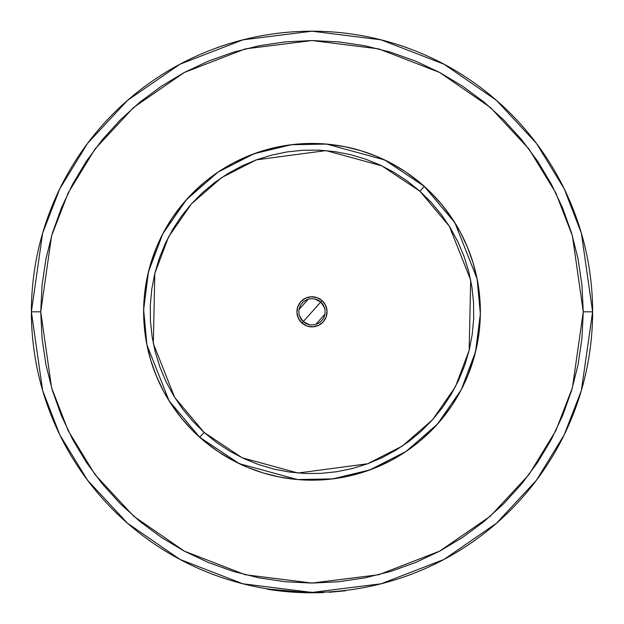 <?xml version="1.0" encoding="UTF-8"?>
<svg xmlns="http://www.w3.org/2000/svg" width="624" height="624" viewBox="0 0 624 624"><rect width="100%" height="100%" fill="white"/><g stroke="black" fill="none" stroke-linecap="round" stroke-linejoin="round"><path stroke-width="0.94" d="M583.261 311.813L572.411 387.761L555.828 430.677L529.004 474.568L490.363 516.188L439.655 551.156L378.768 574.727L312 583.073L245.232 574.727L184.345 551.156L133.637 516.188L94.996 474.568L68.172 430.677L51.589 387.761L40.739 311.813L31.387 311.813L42.611 390.382L59.764 434.78L87.508 480.184L127.491 523.232L179.946 559.408L242.923 583.791L312 592.426L381.077 583.791L444.054 559.408L496.509 523.232L536.492 480.184L564.236 434.78L581.389 390.382L592.613 311.813L583.261 311.813L592.613 311.813A280.613 280.613 0 0 1 312 592.426A280.613 280.613 0 0 1 31.387 311.813A280.613 280.613 0 0 1 312 31.2A280.613 280.613 0 0 1 592.613 311.813L581.389 233.243L564.236 188.846L536.492 143.442L496.509 100.394L444.054 64.21L381.077 39.835L312 31.2L242.923 39.835L179.946 64.21L127.491 100.394L87.508 143.442L59.764 188.846L42.611 233.243L31.387 311.813L40.739 311.813L51.589 235.856L68.172 192.949L94.996 149.058L133.637 107.437L184.345 72.47L245.232 48.898L312 40.552L378.768 48.898L439.655 72.47L490.363 107.437L529.004 149.058L555.828 192.949L572.411 235.856L583.261 311.813L581.95 338.403L578.05 364.736L571.576 390.554L562.614 415.615L551.226 439.686L537.545 462.517L521.687 483.896L503.81 503.623L484.084 521.5L462.704 537.358L439.873 551.039L415.802 562.427L390.741 571.389L364.923 577.863L338.59 581.763L312 583.073L285.41 581.763L259.077 577.863L233.259 571.389L208.198 562.427L184.127 551.039L161.296 537.358L139.916 521.5L120.19 503.623L102.313 483.896L86.455 462.517L72.774 439.686L61.386 415.615L52.424 390.554L45.95 364.736L42.05 338.403L40.739 311.813L42.05 285.223L45.95 258.89L52.424 233.072L61.386 208.003L72.774 183.94L86.455 161.109L102.313 139.729L120.19 120.003L139.916 102.125L161.296 86.268L184.127 72.587L208.198 61.199L233.259 52.237L259.077 45.763L285.41 41.863L312 40.552L338.59 41.863L364.923 45.763L390.741 52.237L415.802 61.199L439.873 72.587L462.704 86.268L484.084 102.125L503.81 120.003L521.687 139.729L537.545 161.109L551.226 183.94L562.614 208.003L571.576 233.072L578.05 258.89L581.95 285.223L583.261 311.813M323.786 592.176L325.939 592.059M480.371 311.813L479.56 295.308L477.134 278.967L473.117 262.938L467.548 247.385L460.489 232.448L451.994 218.275L442.151 205L431.051 192.761L418.813 181.662L405.538 171.818L391.365 163.324L376.428 156.257L360.875 150.696L344.846 146.679L328.505 144.253L312 143.442L295.495 144.253L279.154 146.679L263.125 150.696L247.572 156.257L232.635 163.324L218.462 171.818L205.187 181.662L192.949 192.761L181.849 205L172.006 218.275L163.511 232.448L156.452 247.385L150.883 262.938L146.866 278.967L144.44 295.308L143.629 311.813L144.44 328.318L146.866 344.659L150.883 360.688L156.452 376.241L163.511 391.178L172.006 405.35L181.849 418.626L192.949 430.864L205.187 441.964L218.462 451.807L232.635 460.301L247.572 467.36L263.125 472.93L279.154 476.947L295.495 479.372L312 480.184L328.505 479.372L344.846 476.947L360.875 472.93L376.428 467.36L391.365 460.301L405.538 451.807L418.813 441.964L431.051 430.864L442.151 418.626L451.994 405.35L460.489 391.178L467.548 376.241L473.117 360.688L477.134 344.659L479.56 328.318L480.371 311.813M146.874 278.936L147.428 276.268M181.849 205L192.949 192.761M263.125 150.696L263.554 150.563M344.877 146.687L347.545 147.241M418.813 181.662L431.051 192.761M473.117 262.938L473.249 263.367M477.126 344.69L476.572 347.357M442.151 418.626L431.051 430.864M360.875 472.93L360.446 473.062M279.123 476.939L276.455 476.385M205.187 441.964L192.949 430.864M150.883 360.688L150.751 360.259M272.922 590.07L270.473 589.711M318.513 592.722L321.485 592.636M322.171 592.613L319.691 592.691M281.198 591.107L275.262 590.39M274.162 590.242L272.251 589.976M270.403 589.703L268.359 589.391M291.463 592.051L288.093 591.778L291.463 592.051M298.498 592.472L293.358 592.184M321.508 592.636L320.167 592.683M281.143 591.1L280.457 591.022M345.68 590.772L329.254 592.27L345.68 590.772M323.606 592.558L309.637 592.792L268.273 589.001L280.683 591.045M322.741 592.597L309.637 592.792L288.865 591.848L267.29 589.22M309.067 592.784L309.551 592.792M295.612 592.324L299.122 592.504M306.953 592.753L315.908 592.769M285.566 591.552L279.825 590.951L279.911 590.21M281.393 591.131L285.901 591.583M313.911 592.792L314.707 592.784M317.811 592.738L319.145 592.706M322.998 592.582L323.482 592.566M322.405 592.605L321.578 592.636M316.267 592.769L314.122 592.792M313.568 592.792L312.624 592.8M310.931 592.8L308.927 592.784M305.253 592.722L292.414 592.114M308.303 592.777L297.765 592.441L308.303 592.777M292.266 592.106L282.188 591.217M278.554 590.803L277.727 590.702M277.633 590.686L273.663 590.171M271.612 589.883L270.863 589.774M270.551 589.727L267.283 589.22M279.279 590.889L278.717 590.819M282.578 591.256L279.341 590.897M311.267 592.8L302.133 592.628M313.349 592.8L312.788 592.8M323.692 592.558L322.546 592.605M309.137 324.589L303.264 321.571A13.096 13.096 0 0 0 321.758 320.549A13.096 13.096 0 0 0 320.736 302.055L322.039 300.589A15.062 15.062 0 0 1 323.224 321.851A15.062 15.062 0 0 1 301.961 323.037L320.736 302.055A13.096 13.096 0 0 1 321.758 320.549A13.096 13.096 0 0 1 303.264 321.571L299.614 316.072M314.863 299.036L320.736 302.055L324.386 307.554M324.862 314.278L315.869 324.324M427.697 189.493L424.273 186.35L419.913 191.225L449.358 226.262L470.683 280.09L469.178 350.282L455.442 386.716L432.588 419.726L402.316 446.082L367.622 463.772L298.022 473.031L242.174 457.79L204.087 432.401L174.642 397.363L153.317 343.535L154.822 273.343L168.558 236.909L191.412 203.9L221.684 177.544L256.378 159.853L325.978 150.595L381.826 165.836L419.913 191.225L424.273 186.35L384.657 159.931L326.539 144.074L291.299 144.721L254.132 153.699L218.033 172.107L186.537 199.54L162.755 233.875L148.457 271.791L143.645 309.722L146.897 344.822L169.081 400.826L199.727 437.276L204.087 432.401L199.727 437.276A168.371 168.371 0 0 1 186.537 199.54A168.371 168.371 0 0 1 424.273 186.35L421.574 183.979M196.303 434.132L202.426 439.647M208.837 444.873L215.483 449.771M222.386 454.35L226.356 456.768M226.387 456.791L229.476 458.57M236.792 462.446L244.257 465.949M251.917 469.092L259.693 471.845M267.61 474.224L271.877 475.332M272.126 475.387L275.629 476.206M283.741 477.789L291.915 478.975M300.152 479.762L304.801 480.028M305.042 480.035L308.396 480.145M316.672 480.113L324.909 479.684M333.146 478.85L337.756 478.195M337.857 478.179L341.305 477.61M349.417 475.972L357.419 473.936M365.329 471.51L369.463 470.075M369.728 469.973L373.097 468.702M380.718 465.52L388.175 461.963M395.468 458.039L402.527 453.773M409.391 449.155L413.127 446.425M413.15 446.41L416.005 444.218M422.378 438.953L428.485 433.384M434.32 427.51L439.834 421.387M445.06 414.968L449.959 408.33M454.537 401.427L456.963 397.457M456.979 397.426L458.757 394.337M462.634 387.02L466.136 379.556M469.279 371.896L472.033 364.12M474.412 356.203L475.582 351.686M475.597 351.608L476.393 348.184M477.976 340.072L479.162 331.898M479.95 323.661L480.332 315.416M480.301 307.141L479.872 298.904M479.037 290.667L478.421 286.268M478.382 286.049L477.797 282.508M476.159 274.396L474.123 266.393M471.697 258.484L470.231 254.272M470.106 253.929L468.889 250.715M465.707 243.095L462.15 235.638M458.227 228.345L453.96 221.286M449.342 214.422L446.612 210.686M446.597 210.662L444.405 207.808M439.14 201.435L433.571 195.328M415.163 178.753L408.517 173.854M401.614 169.276L397.644 166.85M397.613 166.834L394.524 165.056M387.208 161.179L379.743 157.677M372.083 154.534L364.307 151.78M356.39 149.401L352.123 148.294M351.874 148.231L348.371 147.42M340.259 145.837L332.085 144.651M323.848 143.863L319.199 143.598M318.958 143.59L315.604 143.481M307.328 143.512L299.091 143.941M290.854 144.776L286.244 145.431M286.143 145.447L282.695 146.016M274.583 147.654L266.581 149.69M258.671 152.116L254.537 153.551M254.272 153.652L250.903 154.924M243.282 158.106L235.825 161.663M228.532 165.586L221.473 169.853M214.609 174.47L210.873 177.2M210.85 177.216L207.995 179.408M201.622 184.673L195.515 190.242M189.68 196.115L184.166 202.238M178.94 208.65L174.041 215.296M169.463 222.199L167.037 226.169M167.021 226.2L165.243 229.289M161.366 236.605L157.864 244.07M154.721 251.729L151.967 259.506M149.588 267.423L148.418 271.939M148.403 272.017L147.607 275.441M146.024 283.553L144.838 291.728M144.05 299.965L143.668 308.209M143.699 316.485L144.128 324.722M144.963 332.959L145.579 337.358M145.618 337.576L146.203 341.117M147.841 349.229L149.877 357.232M152.303 365.141L153.769 369.353M153.894 369.697L155.111 372.91M158.293 380.531L161.85 387.988M165.773 395.281L170.04 402.34M174.658 409.204L177.388 412.94M177.403 412.963L179.595 415.818M184.86 422.191L190.429 428.298M424.273 186.35A168.371 168.371 0 0 1 437.463 424.086A168.371 168.371 0 0 1 199.727 437.276L239.343 463.694L297.461 479.552L332.701 478.904L369.868 469.919L405.967 451.519L437.463 424.086L461.245 389.75L475.543 351.835L480.355 313.903L477.103 278.803L454.919 222.799L424.273 186.35M419.913 191.225L431.207 202.387L441.363 214.594L450.271 227.744L457.844 241.699L464.014 256.331L468.718 271.502L471.916 287.056L473.569 302.851L473.671 318.731L472.212 334.542L469.217 350.134L464.701 365.36L458.718 380.071L451.324 394.126L442.58 407.386L432.588 419.726L421.426 431.02L409.219 441.176L396.068 450.083L382.114 457.657L367.481 463.827L352.31 468.53L336.757 471.728L320.962 473.382L305.081 473.483L289.271 472.025L273.679 469.03L258.453 464.513L243.742 458.531L229.687 451.136L216.427 442.393L204.087 432.401L192.793 421.239L182.637 409.032L173.729 395.881L166.156 381.927L159.986 367.294L155.282 352.123L152.084 336.57L150.431 320.775L150.329 304.894L151.788 289.084L154.783 273.491L159.299 258.266L165.282 243.555L172.676 229.499L181.42 216.239L191.412 203.9L202.574 192.605L214.781 182.45L227.932 173.542L241.886 165.968L256.519 159.799L271.69 155.095L287.243 151.897L303.038 150.244L318.919 150.142L334.729 151.601L350.321 154.596L365.547 159.112L380.258 165.095L394.313 172.489L407.573 181.233L419.913 191.225M301.961 323.037L307.016 326.024L312.835 326.851L318.529 325.385L323.224 321.851L326.212 316.797L327.038 310.978L325.572 305.284L322.039 300.589L316.984 297.601L311.165 296.774L305.471 298.241L300.776 301.766L297.788 306.829L296.962 312.647L298.428 318.341L301.961 323.037A15.062 15.062 0 0 1 300.776 301.766A15.062 15.062 0 0 1 322.039 300.589L303.264 321.571A13.096 13.096 0 0 1 302.242 303.077A13.096 13.096 0 0 1 320.736 302.055A13.096 13.096 0 0 0 302.242 303.077A13.096 13.096 0 0 0 303.264 321.571L301.961 323.037M299.138 309.348L308.131 299.302M291.759 591.318L291.712 592.067M311.368 592.051L311.368 592.8"/></g></svg>
